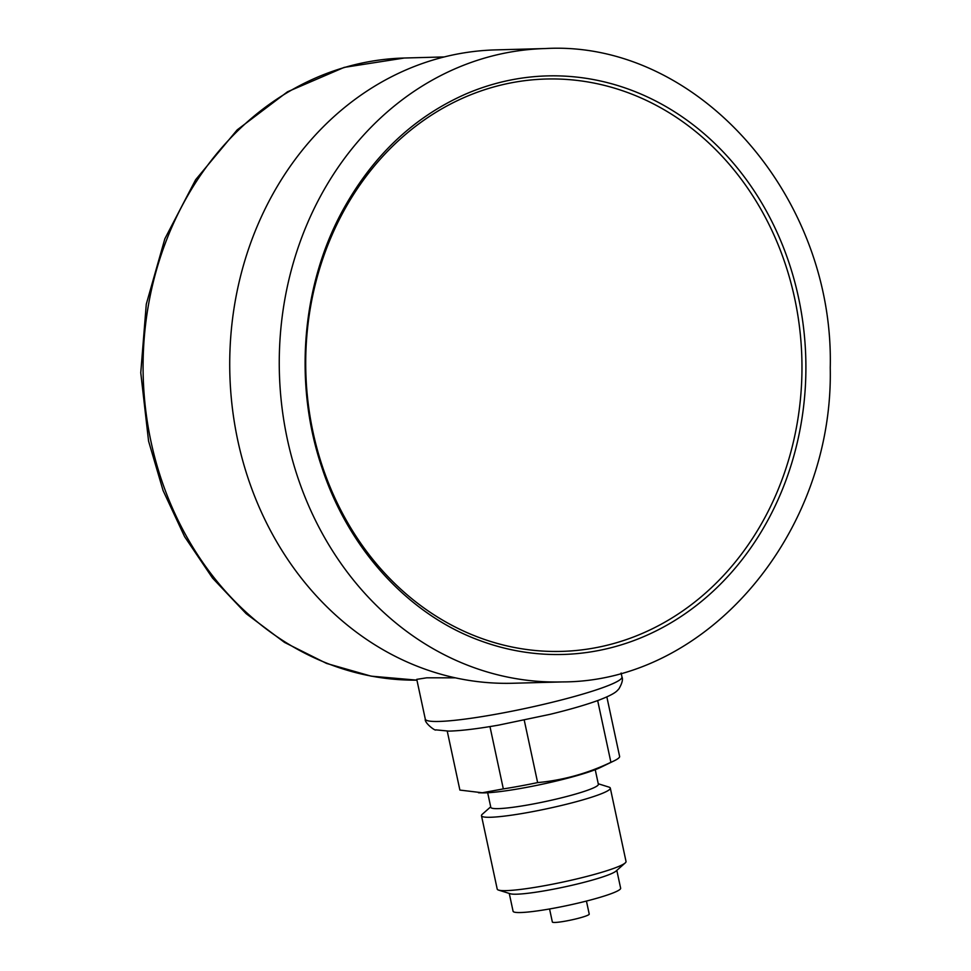 <?xml version="1.0" encoding="UTF-8"?>
<svg xmlns="http://www.w3.org/2000/svg" width="971" height="971" viewBox="0 0 971 971"><rect width="100%" height="100%" fill="white"/><g stroke="black" fill="none" stroke-linecap="round" stroke-linejoin="round"><path stroke-width="1.46" d="M586.435 901.064L589.227 914.099A18.862 1.978 167.9 0 1 575.864 918.93A18.862 1.978 167.9 0 1 554.927 922.45A18.862 1.978 167.9 0 1 552.353 922.013L549.562 908.965M562.379 681.921L512.834 683.256A316.801 274.538 -91.5 0 1 232.287 407.407A316.801 274.538 -91.5 0 1 438.237 58.515A316.801 274.538 -91.5 0 1 495.732 49.885L545.265 48.55C696.923 39.981 834.441 195.632 830.241 367.778C833.749 532.691 707.823 681.885 562.379 681.921A316.801 274.538 -91.5 0 1 281.821 406.072A316.801 274.538 -91.5 0 1 487.782 57.18A316.801 274.538 -91.5 0 1 545.265 48.55M455.363 677.831L426.779 677.807L416.765 679.348L425.286 719.098A100.571 10.547 167.9 0 0 525.833 708.332A100.571 10.547 167.9 0 0 621.962 676.933C623.139 679.348 622.132 683.305 618.94 688.827L617.52 690.369C616.197 691.765 613.126 694.678 599.058 700.067C586.557 704.667 570.208 709.437 549.987 714.353L498.681 725.106C477.465 728.82 460.837 730.823 448.808 731.114L435.809 729.852C435.821 731.527 424.157 722.91 425.286 719.098M524.243 720.166L537.631 782.602A81.71 8.569 167.9 0 1 503.33 788.901L489.967 726.575M447.243 731.127L459.89 790.078L482.308 792.761L503.33 788.901M537.631 782.602C562.998 780.259 587.431 773.486 610.905 762.308L597.663 700.577M606.851 696.911L619.668 756.688A81.71 8.569 167.9 0 1 613.939 760.936A81.71 8.569 167.9 0 1 610.905 762.308M613.939 760.936L600.551 767.418A66.004 6.918 167.9 0 1 545.593 783.488A66.004 6.918 167.9 0 1 485.136 792.858A66.004 6.918 167.9 0 1 481.895 792.858L478.545 792.761M616.816 870.38L620.639 888.186A54.995 5.765 167.9 0 1 581.665 902.253A54.995 5.765 167.9 0 1 520.59 912.534A54.995 5.765 167.9 0 1 513.076 911.247L509.265 893.429M598.245 783.767L608.951 787.105A65.87 6.906 167.9 0 1 610.31 788.112L626.028 861.471A65.87 6.906 167.9 0 1 625.215 862.94L616.027 871.084A54.995 5.765 167.9 0 1 572.926 885.054A54.995 5.765 167.9 0 1 516.657 894.194A54.995 5.765 167.9 0 1 510.273 893.745L498.56 890.091A65.87 6.906 167.9 0 1 497.213 889.084L481.482 815.725A65.87 6.906 167.9 0 1 482.296 814.256L490.695 806.828M625.215 862.94A65.87 6.906 167.9 0 1 573.594 879.677A65.87 6.906 167.9 0 1 506.207 890.625A65.87 6.906 167.9 0 1 498.56 890.091M610.31 788.112A65.87 6.906 167.9 0 1 563.629 804.947A65.87 6.906 167.9 0 1 490.476 817.266A65.87 6.906 167.9 0 1 481.482 815.725M595.235 769.687L598.367 784.289A54.995 5.765 167.9 0 1 559.393 798.344A54.995 5.765 167.9 0 1 498.317 808.625A54.995 5.765 167.9 0 1 490.804 807.338L487.673 792.749M494.142 86.844A286.287 248.103 -91.5 0 1 792.239 446.672A286.287 248.103 -91.5 0 1 375.085 562.185A286.287 248.103 -91.5 0 1 494.142 86.844M494.773 83.809A289.382 250.773 -91.5 0 1 805.796 376.032A289.382 250.773 -91.5 0 1 480.439 640.763C409.058 615.019 348.674 549.428 321.911 467.561C293.97 385.232 301.265 288.508 340.93 213.729C371.031 157.423 412.614 117.54 465.679 94.066A289.382 250.773 -91.5 0 1 494.773 83.809M150.978 441.526A311.145 269.635 -91.5 0 1 404.324 58.017L344.159 67.4L287.501 91.796L237.179 129.883L195.644 179.708L164.852 238.781L146.281 304.19L140.759 372.743L148.575 441.125L163.092 490.573L184.599 536.66L212.54 578.073L246.149 613.66L284.503 642.401L326.572 663.436L371.14 676.156L416.935 680.149A311.145 269.635 -91.5 0 1 150.978 441.526M621.962 676.933L621.124 673.037M444.245 56.937L404.324 58.017"/></g></svg>
